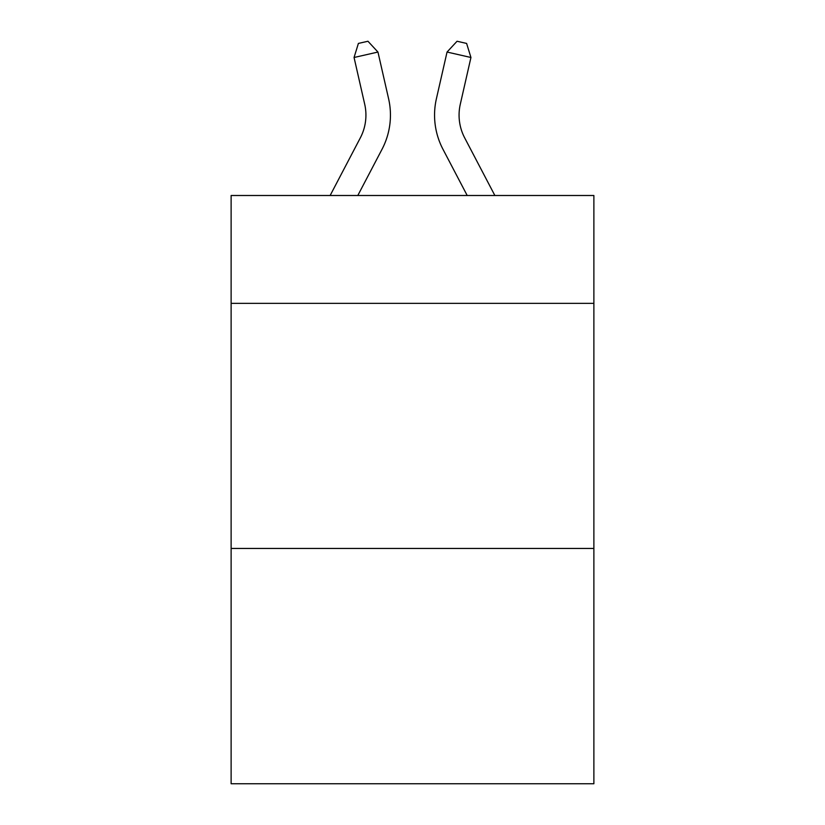 <?xml version="1.0" encoding="UTF-8"?>
<svg xmlns="http://www.w3.org/2000/svg" width="825" height="825" viewBox="0 0 825 825"><rect width="100%" height="100%" fill="white"/><g stroke="black" fill="none" stroke-linecap="round" stroke-linejoin="round"><path stroke-width="1.24" d="M593.876 303.353L593.876 195.504L231.124 195.504L231.124 303.353L593.876 303.353L593.876 783.75L231.124 783.75L231.124 303.353M593.876 548.45L231.124 548.45M388.606 98.773L377.953 52.047L388.606 98.773A73.528 73.528 0 0 1 382.047 149.232L357.802 195.504M494.866 195.504L464.671 137.858A49.026 49.026 0 0 1 460.298 104.218L470.941 57.492L447.047 52.047L436.394 98.773A73.528 73.528 0 0 0 442.953 149.232L467.198 195.504M464.671 137.858A49.026 49.026 0 0 1 460.298 104.218A49.026 49.026 0 0 0 464.671 137.858A49.026 49.026 0 0 1 460.298 104.218A49.026 49.026 0 0 0 464.671 137.858A49.026 49.026 0 0 1 460.298 104.218A49.026 49.026 0 0 0 464.671 137.858A49.026 49.026 0 0 1 460.298 104.218A49.026 49.026 0 0 0 464.671 137.858A49.026 49.026 0 0 1 460.298 104.218A49.026 49.026 0 0 0 464.671 137.858A49.026 49.026 0 0 1 460.298 104.218A49.026 49.026 0 0 0 464.671 137.858A49.026 49.026 0 0 1 460.298 104.218A49.026 49.026 0 0 0 464.671 137.858A49.026 49.026 0 0 1 460.298 104.218M470.941 57.492L466.61 43.426L457.05 41.25L447.047 52.047L436.394 98.773M330.134 195.504L360.329 137.858A49.026 49.026 0 0 0 364.702 104.218L354.059 57.492L358.39 43.426L367.95 41.25L377.953 52.047L354.059 57.492M360.329 137.858A49.026 49.026 0 0 0 364.702 104.218"/></g></svg>
